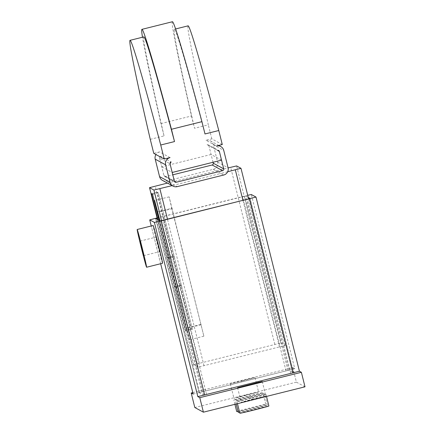 <?xml version="1.0" encoding="UTF-8"?>
<svg xmlns="http://www.w3.org/2000/svg" width="435" height="435" viewBox="0 0 435 435"><rect width="100%" height="100%" fill="white"/><g stroke="black" fill="none" stroke-linecap="round" stroke-linejoin="round"><path stroke-width="0.33" stroke-dasharray="2.17 1.63" d="M242.98 380.853L230.327 383.762L251.256 378.363L255.002 377.607L242.98 380.853M245.965 395.029L233.943 398.275L237.689 397.519L258.624 392.12L245.965 395.029M253.213 398.96L241.191 402.212L244.938 401.456L265.872 396.057L253.213 398.96M162.565 263.251A19.45 0.408 76 0 1 157.367 244.117A19.45 0.408 76 0 1 153.142 225.509M158.041 244.481L159.667 251.637L157.666 244.28L156.04 237.124L158.041 244.481M239.854 413.25A14.964 0.288 166 0 1 253.996 409.427A14.964 0.288 166 0 1 268.89 406.013M251.849 398.221A14.964 0.288 -14 0 0 265.992 394.398A14.964 0.288 -14 0 0 251.104 397.813A14.964 0.288 -14 0 0 236.955 401.635A14.964 0.288 -14 0 0 251.849 398.221M238.282 412.396A14.964 0.288 166 0 1 252.43 408.574A14.964 0.288 166 0 1 267.318 405.159A14.964 0.288 166 0 1 253.175 408.982A14.964 0.288 166 0 1 239.587 412.195M250.283 397.367A14.964 0.288 -14 0 0 264.426 393.544A14.964 0.288 -14 0 0 249.532 396.965A14.964 0.288 -14 0 0 235.389 400.787A14.964 0.288 -14 0 0 250.283 397.367M236.716 411.548A14.964 0.288 166 0 1 250.859 407.726A14.964 0.288 166 0 1 265.752 404.305A14.964 0.288 166 0 1 251.609 408.128A14.964 0.288 166 0 1 238.021 411.341M248.711 396.519A14.964 0.288 -14 0 0 262.854 392.696A14.964 0.288 -14 0 0 247.966 396.111A14.964 0.288 -14 0 0 233.818 399.934A14.964 0.288 -14 0 0 248.711 396.519M199.018 392.653L203.575 395.127L293.56 372.654L289.003 370.18L199.018 392.653L155.589 218.468L199.018 392.647M157.106 218.038L245.574 195.995L248.254 197.452M293.56 372.654L250.13 198.474L293.56 372.654M193.162 394.066L294.756 368.701L251.327 194.516M157.073 217.919L247.716 195.299M192.792 392.604L292.788 367.629L294.756 368.701M305 386.813L296.409 382.147L292.788 367.629M296.409 382.147L194.815 407.519M152.56 194.336L158.362 192.884L192.384 329.322L186.577 330.779L159.047 220.344L168.481 258.2L167.361 257.591L173.168 256.144L174.288 256.753L168.481 258.2L174.288 256.753L173.168 256.144L167.361 257.591L168.481 258.2L175.718 287.231L174.598 286.621L180.405 285.175L181.525 285.779L175.718 287.231L181.525 285.779L180.405 285.175L174.598 286.621L175.718 287.231L186.577 330.774L185.457 330.165L191.259 328.713L192.384 329.322L186.577 330.774M157.921 219.735L185.457 330.165L191.264 328.719L192.384 329.328L158.356 192.857L157.236 192.248L151.434 193.7M158.362 192.884L157.242 192.281L191.259 328.713L157.236 192.248M157.242 192.281L151.472 193.722M171.727 208.3L203.874 336.195L169.123 196.848L171.727 208.3L157.698 211.801M159.955 220.839L189.366 339.822L159.357 220.512M222.28 144.545L211.818 138.868L206.016 140.32L216.472 145.997M221.54 160.151L211.084 154.468L208.914 145.763A1.495 1.495 118.5 0 0 207.098 144.67L219.37 151.44M207.098 144.67L217.56 150.352M160.656 156.274A1.495 1.495 118.5 0 0 159.569 158.084L160.656 156.274L171.113 161.95M211.084 154.468L161.738 166.795L159.569 158.084L170.025 163.767M170.031 157.595L159.569 151.918L153.767 153.365M150.265 139.336L164.055 135.894L160.988 123.594A269.319 5.639 76 0 1 142.484 37.236M172.38 21.75A269.319 5.639 -104 0 0 191.465 115.987L160.988 123.594M191.465 115.987L194.532 128.281L208.321 124.834A261.538 5.476 76 0 1 188.056 25.855M211.818 138.868L208.321 124.834M161.738 166.795L172.195 172.472M143.789 36.91A261.538 5.476 -104 0 0 164.055 135.894M204.994 133.958A261.538 5.476 -104 0 0 174.266 29.297A261.538 5.476 -104 0 0 194.532 128.281M213.03 162.277L208.914 145.763M159.569 158.084L163.908 175.501A1.495 1.495 118.5 0 0 165.724 176.594L172.782 174.826M167.442 183.081L216.141 170.917L220.817 173.456L172.119 185.62M206.016 140.32A5.987 5.981 118.5 0 1 213.264 144.676L217.609 162.092A5.987 5.981 118.5 0 1 213.253 169.345L166.812 180.949L177.268 186.626M162.505 180.4A5.987 5.981 118.5 0 0 166.812 180.949M159.569 151.918A5.987 5.981 118.5 0 0 155.947 154.55M227.69 171.743L220.817 173.456L223.71 175.028M213.253 169.345L216.141 170.917L228.103 167.932M152.554 194.309L158.356 192.857M186.577 330.779L185.457 330.17L151.44 193.727M280.76 343.008L285.137 345.385L279.482 346.918L198.061 367.135L193.684 364.758L280.76 343.008L236.607 165.925M274.806 344.379L230.653 167.296M285.137 345.385L248.613 198.898M279.482 346.918L242.931 200.328M204.015 365.764L167.47 219.175M198.061 367.135L161.537 220.643M193.684 364.758L157.465 219.485M199.339 363.225L155.186 186.142M203.575 395.127L160.145 220.942M201.845 391.886L158.416 217.701M286.023 370.859L242.594 196.68M289.003 370.18L245.574 195.995M290.727 373.415L247.303 199.235M206.554 394.442L163.125 220.257M199.665 392.31L156.236 218.131M160.662 263.73L151.25 225.982L160.662 263.73M287.905 370.272L244.475 196.093M172.32 208.621L157.813 212.247M200.676 324.418L186.164 328.044M201.274 324.744L186.762 328.371M163.908 175.501L174.37 181.183M213.264 144.676L223.726 150.352M217.609 162.092L228.065 167.774M165.724 176.594L174.408 181.308M230.327 383.762L233.943 398.275M237.57 387.694L241.191 402.212M143.702 255.628L159.667 251.637M266.497 396.426L265.992 394.398M267.318 405.159L264.426 393.544M265.752 404.305L262.854 392.696M234.911 404.316L233.818 399.934M236.189 403.995L235.389 400.787M237.466 403.68L236.955 401.635M140.075 241.11L156.04 237.124M262.251 381.544L265.872 396.057M255.002 377.607L258.624 392.12M169.123 196.848L154.61 200.47M203.874 336.195L189.366 339.822M175.571 28.971L174.266 29.297M210.317 140.864L218.729 145.431M164.647 176.458L175.104 182.134M208.175 144.806L218.631 150.488"/><path stroke-width="0.65" d="M250.228 384.79L237.57 387.694L258.504 382.294L262.251 381.544L250.228 384.79M137.177 229.495L153.142 225.509A19.45 0.408 76 0 1 158.34 244.644A19.45 0.408 76 0 1 162.565 263.251L146.6 267.237A19.45 0.408 -104 0 0 142.375 248.63A19.45 0.408 -104 0 0 137.177 229.495A19.45 0.408 -104 0 0 141.402 248.102A19.45 0.408 -104 0 0 146.6 267.237M142.076 248.467L143.702 255.628L140.075 241.11L142.076 248.467M266.497 396.426L268.89 406.013A14.964 0.288 166 0 1 254.747 409.835A14.964 0.288 166 0 1 239.854 413.25L237.466 403.68M238.021 411.341A14.964 0.288 166 0 1 236.716 411.548L234.911 404.316M239.587 412.195A14.964 0.288 166 0 1 238.282 412.396L236.189 403.995M248.254 197.452L250.13 198.469L247.303 199.235L160.145 220.942L155.589 218.468L157.106 218.038M247.716 195.299L251.327 194.516L255.987 197.05L161.244 220.85L154.392 222.421L149.732 219.892L157.073 217.919M199.785 397.672L197.822 396.606L299.416 371.229L301.379 372.295L199.785 397.672L203.406 412.184L194.815 407.519L191.199 393.006L193.162 394.066M191.199 393.006L192.792 392.604M203.406 412.184L305 386.813L301.379 372.295M152.56 194.336L159.041 220.344L152.554 194.309L151.44 193.727L152.56 194.336M151.472 193.722L157.921 219.735M159.357 220.512L154.61 200.47L159.955 220.839M216.472 145.997L222.28 144.545L218.778 130.516L204.994 133.958L201.927 121.664L171.45 129.277L174.511 141.571L160.727 145.013L164.223 159.047L170.031 157.595A5.987 5.981 -61.5 0 0 165.67 164.854L170.014 182.27A5.987 5.981 -61.5 0 0 177.268 186.626L223.71 175.028A5.987 5.981 -61.5 0 0 228.065 167.774L223.726 150.352A5.987 5.981 -61.5 0 0 216.472 145.997M219.37 151.44L217.56 150.352A1.495 1.495 118.5 0 1 219.37 151.44L221.54 160.151L172.195 172.472L170.025 163.767L174.37 181.183A1.495 1.495 118.5 0 0 176.18 182.27L222.622 170.672A1.495 1.495 118.5 0 0 223.715 168.856L219.37 151.44M171.113 161.95L170.025 163.767A1.495 1.495 118.5 0 1 171.113 161.95M164.223 159.047L153.767 153.365L150.265 139.336A261.538 5.476 -104 0 1 130 40.352A261.538 5.476 -104 0 1 160.727 145.013M175.571 28.971L188.056 25.855A261.538 5.476 76 0 1 218.778 130.516M174.511 141.571A261.538 5.476 -104 0 0 143.789 36.91L130 40.352M142.484 37.236A269.319 5.639 76 0 1 141.902 29.362A269.319 5.639 76 0 1 171.45 129.277M201.927 121.664A269.319 5.639 -104 0 0 172.38 21.75L141.902 29.362M172.782 174.826L212.166 164.995A1.495 1.495 118.5 0 0 213.253 163.179L213.03 162.277M155.947 154.55A5.987 5.981 118.5 0 0 155.213 159.172L159.558 176.588A5.987 5.981 118.5 0 0 162.505 180.4L172.961 186.082M228.103 167.932L236.607 165.925L240.985 168.301L227.69 171.743M172.119 185.62L153.908 190.051L149.531 187.67L167.442 183.081M248.613 198.898L240.985 168.301M242.931 200.328L235.33 169.835M167.47 219.175L159.862 188.681M161.537 220.643L153.908 190.051M157.465 219.485L149.531 187.67M193.162 394.072L160.662 263.73L193.156 394.072M151.25 225.982L149.732 219.892L151.25 225.982M292.913 372.991L249.483 198.811M299.416 371.229L255.987 197.055L299.416 371.234M204.673 395.029L161.244 220.85M197.822 396.606L154.392 222.421M157.698 211.801L157.214 211.921M213.253 163.179L223.715 168.856M159.558 176.588L170.014 182.27M155.213 159.172L165.67 164.854M174.408 181.308L176.18 182.27M212.166 164.995L222.622 170.672M218.729 145.431L220.773 146.546"/></g></svg>
